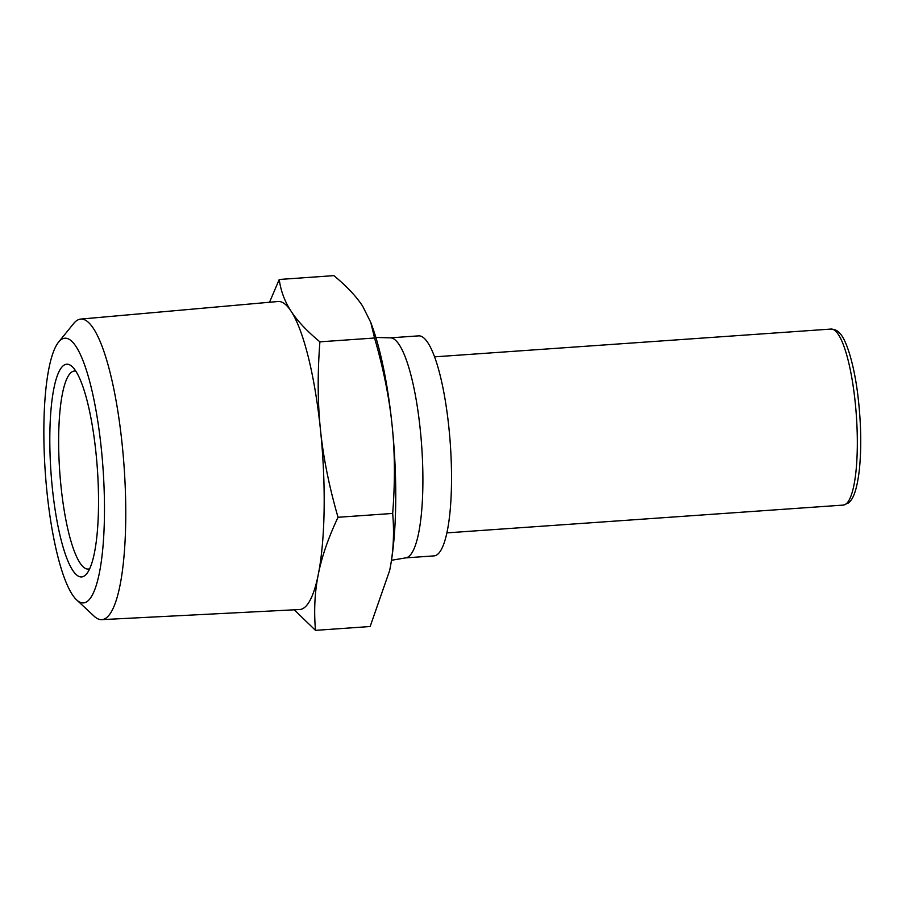 <?xml version="1.0" encoding="UTF-8"?>
<svg xmlns="http://www.w3.org/2000/svg" width="906" height="906" viewBox="0 0 906 906"><rect width="100%" height="100%" fill="white"/><g stroke="black" fill="none" stroke-linecap="round" stroke-linejoin="round"><path stroke-width="1.36" d="M375.865 337.44L390.497 337.859A110.283 24.054 86 0 1 421.154 439.138A110.283 24.054 86 0 1 408.912 556.409A110.283 24.054 86 0 1 405.922 557.836L391.483 560.282M390.237 337.847L418.617 335.866A110.283 24.054 86 0 1 449.682 435.945A110.283 24.054 86 0 1 437.541 554.404A110.283 24.054 86 0 1 434.042 555.888L405.661 557.881M76.636 599.897L94.145 616.216A150.645 32.865 -94 0 0 101.744 619.647L299.558 609.534A154.394 33.681 -94 0 0 304.597 607.45A154.394 33.681 -94 0 0 318.3 574.404A154.394 33.681 -94 0 0 320.509 430.146A154.394 33.681 -94 0 0 291.109 311.245C297.361 320.928 306.964 331.12 319.909 341.834L374.552 338.006L370.758 322.377L362.683 306.228C356.341 296.466 346.738 286.273 333.884 275.639L279.229 279.478C280.792 290.985 284.744 301.585 291.109 311.245A154.394 33.681 -94 0 0 277.961 301.505L80.679 319.093A150.645 32.865 -94 0 0 76.025 321.12A150.645 32.865 -94 0 0 73.624 323.555L58.562 342.151A132.672 28.947 86 0 1 60.679 340.01A132.672 28.947 86 0 1 101.325 448.776A132.672 28.947 86 0 1 87.667 601.12A132.672 28.947 86 0 1 76.636 599.897A132.672 28.947 86 0 1 45.3 472.592A132.672 28.947 86 0 1 58.562 342.151M389.874 569.387A154.394 33.681 86 0 1 389.637 570.599L389.874 569.387C393.43 551.686 394.37 533.034 392.683 513.442C395.141 482.037 394.948 452.604 392.083 425.129A154.394 33.681 86 0 1 389.874 569.387M319.909 341.834C317.44 373.499 317.644 402.944 320.509 430.146C323.272 457.36 329.116 486.409 338.029 517.281C328.323 537.824 321.743 556.873 318.3 574.404C314.756 591.946 313.816 610.599 315.492 630.361L370.146 626.522L389.625 570.61M101.744 619.647A150.645 32.865 -94 0 0 106.67 617.598A150.645 32.865 -94 0 0 123.216 455.492A150.645 32.865 -94 0 0 80.679 319.093M89.683 568.753A99.252 21.653 86 0 1 88.267 569.07A99.252 21.653 86 0 1 60.306 478.991A99.252 21.653 86 0 1 71.234 372.389A99.252 21.653 86 0 1 74.383 371.052A99.252 21.653 86 0 1 75.832 371.166M85.017 575.469A106.614 23.25 -94 0 0 86.625 573.86A106.614 23.25 -94 0 0 97.372 468.934A106.614 23.25 -94 0 0 72.084 366.545A106.614 23.25 -94 0 0 63.329 365.65A106.614 23.25 -94 0 0 52.344 488.074A106.614 23.25 -94 0 0 85.017 575.469M370.758 322.377L372.593 327.496A154.394 33.681 86 0 1 392.083 425.129C389.263 397.655 383.419 368.617 374.552 338.006M315.492 630.361L294.235 609.806M269.535 302.253L279.229 279.478M338.029 517.281L392.683 513.442M434.552 356.851L831.006 329.059A88.222 19.241 86 0 1 855.853 409.127A88.222 19.241 86 0 1 846.147 503.895A88.222 19.241 86 0 1 843.35 505.084L446.896 532.875M831.006 329.059C834.981 329.274 837.959 330.758 839.964 333.521C845.536 338.618 853.452 360.928 857.574 393.011C861.085 421.086 861.674 446.737 859.341 469.965C856.011 497.677 850.541 500.882 848.458 502.989L843.35 505.084"/></g></svg>
